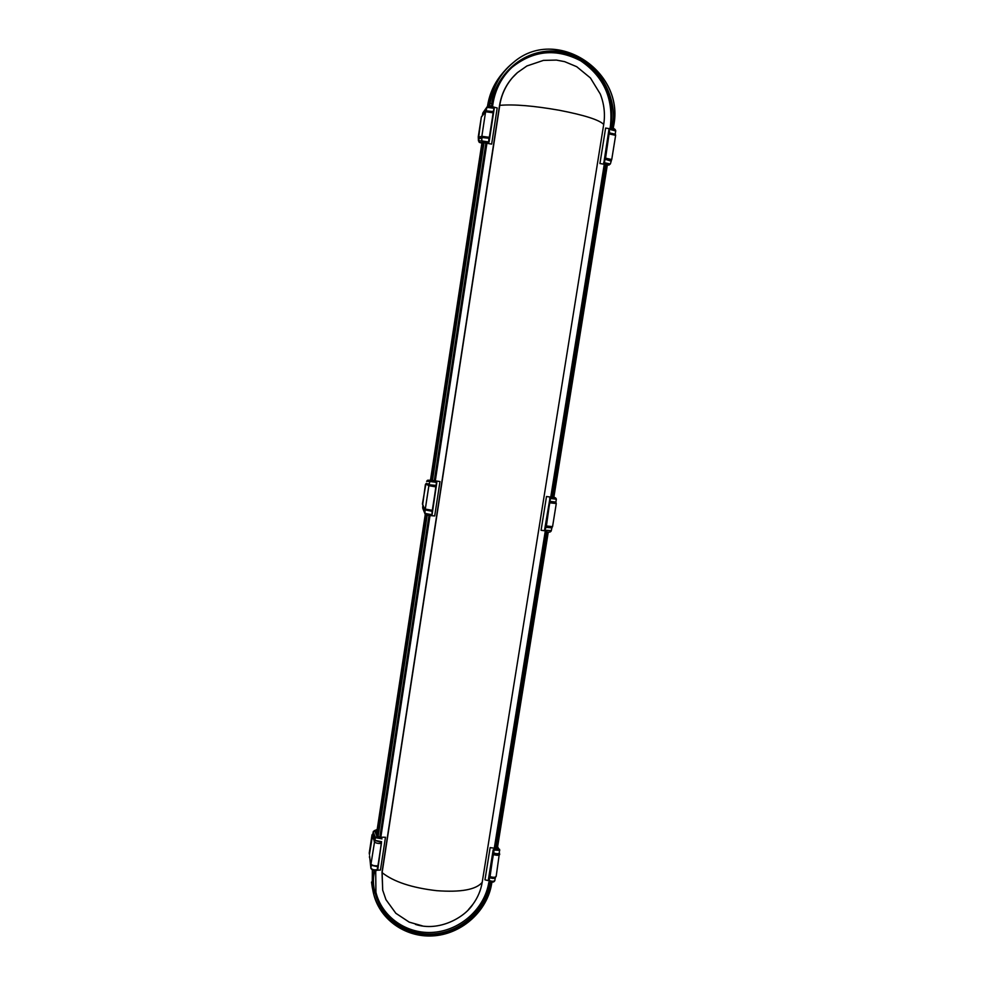 <?xml version="1.0" encoding="UTF-8"?>
<svg xmlns="http://www.w3.org/2000/svg" width="985" height="985" viewBox="0 0 985 985"><rect width="100%" height="100%" fill="white"/><g stroke="black" fill="none" stroke-linecap="round" stroke-linejoin="round"><path stroke-width="1.48" d="M504.098 71.388C496.255 80.758 491.343 91.593 489.385 103.893L489.077 105.924L489.385 103.893C492.168 87.197 499.912 73.604 512.606 63.114L513.308 62.56C555.417 25.635 625.204 70.846 613.606 125.981M481.911 142.948L483.475 142.653L431.935 480.372L483.475 142.653L487.07 143.268L488.56 142.074M381.404 842.717L381.429 843.382C378.043 843.726 375.679 843.16 374.312 841.695L375.125 840.377L381.564 841.683L381.281 842.335L374.768 840.464L375.531 837.693L381.995 838.863L380.986 837.201L377.563 836.573L426.603 515.278L377.563 836.561L376.393 831.143L377.046 830.503M373.45 893.272L372.231 887.103L372.342 870.777L373.758 894.454C380.407 920.692 407.248 938.52 435.05 935.738C462.851 933.127 487.403 910.571 491.65 883.705L491.872 882.129L491.65 883.705L490.358 884.013C489.557 901.213 466.447 936.957 423.907 934.777C381.749 929.409 369.695 889.935 374.386 872.833L372.699 872.119L373.758 894.454M493.35 853.65L489.927 877.376L495.344 877.733C494.298 878.682 492.352 878.632 489.508 877.573L489.865 876.564C493.116 877.549 495.209 877.524 496.157 876.478L499.407 853.269C499.05 854.414 497.154 854.512 493.756 853.564L493.473 852.862C496.341 853.896 498.287 853.958 499.321 853.047L499.333 853.145M497.523 847.223L498.619 848.725L495.11 848.651L493.916 850.141L493.177 849.809L488.338 879.876L489.065 880.294L489.877 877.426M499.469 853.342L499.703 854.512C498.755 855.509 496.662 855.522 493.399 854.549L489.594 876.318L493.214 854.451M493.744 853.404L493.916 850.141M495.11 848.651L498.09 848.873M493.928 850.08L499.752 850.35L499.493 849.23L499.321 853.047M489.065 880.294L489.348 881.353C492.315 882.646 494.175 882.338 494.913 880.418L494.913 880.418C493.842 881.575 491.884 881.55 489.052 880.356M494.876 880.11L495.356 877.66M498.619 848.725L497.622 846.644M490.148 847.605L494.335 848.233L490.148 847.605L484.977 879.814L489.052 880.812L489.385 883.914L489.754 881.575M493.177 849.809L493.99 849.821M497.413 847.913L498.102 848.676M555.946 502.51L549.987 501.377L549.642 502.818L546.269 526.95L551.957 527.578L552.56 526.655L545.924 525.904L549.741 502.879M551.649 527.874L545.813 527.295L549.642 502.818L556.193 503.507M544.84 530.004L546.219 527.037M546.035 525.965L545.936 526.581M555.158 497.708L551.625 497.191L549.667 498.324L550.467 498.422M550.455 498.459L556.266 499.223M544.594 529.905L549.925 498.398M545.358 530.152L546.109 531.555M551.206 530.644L545.358 530.213M550.664 497.831L550.787 497.105L546.503 496.514L541.073 530.299L545.358 530.853M609.075 133.862L605.406 159.188L611.057 160.567M609.629 132.95L615.342 134.194L609.629 132.95M610.774 161.023L605.344 159.311M604.421 162.821L603.62 162.66L604.433 162.685L605.049 158.917M605.073 158.708L605.381 158.117L611.734 159.545L615.637 135.339L608.952 133.898L605.073 158.708M605.172 158.105L609.062 133.492M609.604 132.852L609.222 129.466M614.492 129.343L610.663 128.284L609.777 129.478M609.789 129.404L615.625 130.931M603.891 162.673L608.939 129.503M604.433 162.685L605.159 164.409L608.742 165.074M610.306 163.941L604.433 162.759M607.376 164.901L605.159 164.409M603.867 164.187L599.939 163.522L603.867 164.187M610.01 128.776L605.627 128.05L599.939 163.522M489.225 137.912L493.202 112.672L493.042 111.65L486.184 110.8L485.593 111.748L493.19 112.795M488.966 138.269L481.948 137.518L488.966 138.269M479.72 142.505L478.451 140.855L478.279 137.124L478.796 138.897M482.613 113.607L486.91 107.377L486.085 110.874L493.042 111.551M494.076 108.387L493.202 111.761M493.202 112.13L489.582 137.346L481.85 136.324L481.8 140.904L478.501 140.83L479.609 142.456L482.921 142.554L481.8 140.904L488.585 141.988M488.942 138.393L488.597 141.926M478.439 137.198L481.85 136.324L485.593 111.748L481.32 117.129L478.23 137.087L478.685 138.269L481.222 138.454L478.685 138.269M481.296 117.178L481.628 116.452M479.166 142.32L478.808 138.799M481.369 142.788L479.609 142.456M481.887 143.157L479.941 142.566M494.224 108.498L489.089 142.099M493.744 108.227L486.91 107.377L487.144 106.774L482.921 112.77L482.318 115.467M493.756 108.165L493.251 106.836C490.924 105.678 488.892 105.654 487.144 106.774L487.144 106.774M482.921 112.77L482.379 115.393M478.55 138.245L481.246 117.621M482.921 142.554L487.07 143.268M479.338 142.394L481.899 143.034M491.65 144.118L487.243 143.342L491.65 144.118L497.191 107.968L493.448 107.008M492.66 106.651L488.462 106.245M432.206 510.883L435.949 486.972L435.789 485.937L429.152 484.755L428.598 485.654L435.961 486.898M431.923 511.277L425.175 509.922L431.923 511.277M422.663 507.324L422.934 505.428L425.298 510.427M436.515 482.416L429.854 481.468L431.27 480.298L428.032 480.212L426.603 481.345L429.854 481.468L429.152 484.755L436.047 485.42L432.513 510.365L425.027 509.048L424.991 513.382L422.737 508.211L422.959 505.6M436.49 482.527L435.961 485.999M432.378 510.292L431.898 511.363M432.119 511.166L431.935 514.564M426.074 483.758L428.315 484.214L426.345 483.303L425.372 484.706L426.012 483.733M422.565 504.492L425.175 509.922L429.029 484.632L425.532 484.657M431.578 514.65L424.991 513.382L426.111 514.86L430.125 515.721L431.59 514.589M436.835 482.515L432.107 514.515M436.503 482.453L435.456 480.865L431.27 480.298L435.481 480.877M422.528 503.347L422.466 504.172M422.454 503.704L425.914 483.807M422.663 504.837L425.36 484.78M430.913 515.635L434.705 515.943L439.975 481.53L435.702 480.926M377.883 866.111L381.454 843.098M373.007 833.569L374.768 840.464L370.926 864.424L371.37 865.286L377.735 866.726L371.246 865.125M377.304 869.533C374.435 870.247 372.305 869.767 370.902 868.093L370.889 868.425C372.995 870.949 374.977 871.577 376.812 870.334L377.846 869.213L381.466 842.286M381.466 842.384L378.018 865.692C374.632 866.074 372.268 865.507 370.914 863.98L370.902 864.227M377.575 866.517L378.055 865.409M377.784 866.332L377.304 869.472M374.226 841.338L372.946 833.716L372.022 834.984L372.933 833.778M372.699 834.357L369.437 854.463M369.473 856.568L369.523 857.639M370.889 868.425L369.584 855.817M380.986 837.201L377.021 836.511L374.706 830.724L377.169 829.69M376.43 830.897L373.364 831.451L372.958 833.913M374.706 830.897L373.241 832.054L375.531 837.693L377.021 836.511M369.338 853.786L369.264 853.084M382.131 837.213L385.48 837.262L382.131 837.213M376.935 870.247L380.456 870.05L385.48 837.262M373.401 831.365L375.113 830.466M495.049 848.664L546.047 531.592M550.443 498.521L549.987 501.377L555.885 502.091L556.34 499.247C556.119 497.794 554.543 497.105 551.625 497.191L605.11 164.397M610.922 128.259L611.377 125.415C614.32 97.429 604.334 75.648 581.409 60.06C556.808 47.342 533.735 49.706 512.2 67.152C501.759 76.99 495.344 89.167 492.968 103.684L492.537 106.466M375.716 870.728L375.913 892.312C381.33 918.008 406.928 936.132 434.016 933.891C461.103 931.847 485.273 909.992 489.385 883.914M486.922 143.244L435.308 480.84M429.965 515.808L380.838 837.188M373.611 893.863C378.166 909.426 387.721 920.95 402.274 928.436M375.765 891.573C381.503 916.973 407.076 934.679 433.942 932.29C460.82 930.086 484.706 908.367 488.794 882.486M610.01 128.506L610.429 125.895C613.372 98.094 603.473 76.399 580.744 60.836C556.34 48.08 533.377 50.297 511.855 67.472M494.31 848.134L545.271 531.161M550.75 497.093L604.261 164.286M468.343 909.734L472.837 904.402C477.75 897.704 480.865 890.341 482.207 882.301L603.707 124.442C605.332 114.161 604.187 104.028 600.296 94.043L590.409 77.938L576.705 66.697L564.651 61.649L556.39 60.085L543.424 60.393L526.913 65.97L517.47 72.582L512.459 77.63C505.625 85.67 501.39 94.917 499.752 105.358L382.118 872.648L382.709 890.218L385.972 899.687L395.835 913.28L409.231 922.145L422.294 925.851M517.223 72.791L517.223 72.791C507.595 81.496 501.697 92.405 499.53 105.543L382.008 872.168L382.697 890.218M489.668 105.924L490.05 103.4L487.587 105.814C489.52 93.686 494.347 83.011 502.079 73.789L503.729 71.831M481.96 142.726L430.47 480.286L481.948 142.726M376.726 832.67L425.261 514.416L376.713 832.645M372.256 870.174L372.699 872.119L372.946 870.481M496.108 876.17L495.332 877.684M552.56 526.655L556.266 503.606L555.823 502.005M611.623 159.644L610.392 163.904L608.878 165.098M615.354 134.206L615.637 135.339M482.084 138.06L481.222 138.454M480.852 136.829L481.099 137.912L481.948 137.518L481.69 136.447M489.422 137.383L489.2 138.183M485.334 111.514L486.294 110.48M485.433 111.884L485.999 110.948M484.497 112.893L486.085 110.874M481.542 116.759L484.768 112.253M480.742 142.788L481.887 143.182M428.586 483.758L429.3 484.177M422.577 504.111L424.4 508.654M424.301 507.903L424.904 508.9M428.475 485.531L427.773 485.125M427.946 480.212L426.603 481.345L427.502 480.298M371.308 865.199L370.902 868.093L369.597 855.953M374.546 838.297L375.039 840.02M370.434 861.358L370.828 863.611M373.746 839.639L372.17 835.231M374.559 830.49L377.107 830.121M369.289 852.751L372.01 834.861L372.958 833.667M491.527 106.158L491.934 103.487C492.685 83.971 517.79 45.039 562.435 51.712C606.366 62.043 617.447 107.205 612.387 125.6L611.956 128.284M606.107 164.569L552.573 497.314M547.007 531.863L496.009 848.861M490.69 881.932L490.358 884.013M485.888 143.047L434.299 480.692M428.943 515.771L379.828 837.225M374.694 870.802L374.386 872.833M548.263 532.085L497.24 848.996L548.226 532.072M553.804 497.487L607.363 164.791L553.829 497.499M613.212 128.456L613.63 126.031L613.236 128.469M612.387 125.6L613.63 126.031C625.315 70.883 555.503 25.585 513.308 62.56C500.589 73.062 492.845 86.68 490.05 103.4L491.934 103.487M378.068 836.893L427.145 515.45M432.489 480.446L484.054 142.726M610.429 125.895L611.377 125.415M482.207 882.301L482.059 882.523C475.792 889.726 460.648 892.447 436.638 890.674C411.878 887.805 393.704 881.784 382.118 872.648L382.008 872.168M499.53 105.543L500.134 105.321C514.084 104.151 533.833 105.801 559.369 110.271C584.511 115.159 599.299 119.887 603.707 124.442M487.489 106.417L487.575 105.838C489.508 93.71 494.347 83.023 502.079 73.789M371.53 882.055L372.182 886.808M494.138 849.452L494.335 848.233M551.957 527.578L551.268 530.792C550.615 532.343 548.805 532.589 545.85 531.518M615.256 133.763L615.736 130.783C615.243 128.875 613.544 128.05 610.663 128.284M604.298 164.286L604.433 163.448M425.311 484.755L425.84 483.857M422.737 508.211L425.064 514.072L430.667 515.734M371.345 865.261L370.434 861.703M372.933 833.766L373.216 831.894M375.691 830.072L377.206 829.432M415.411 924.386C438.768 932.056 464.415 917.601 472.837 904.402"/></g></svg>
